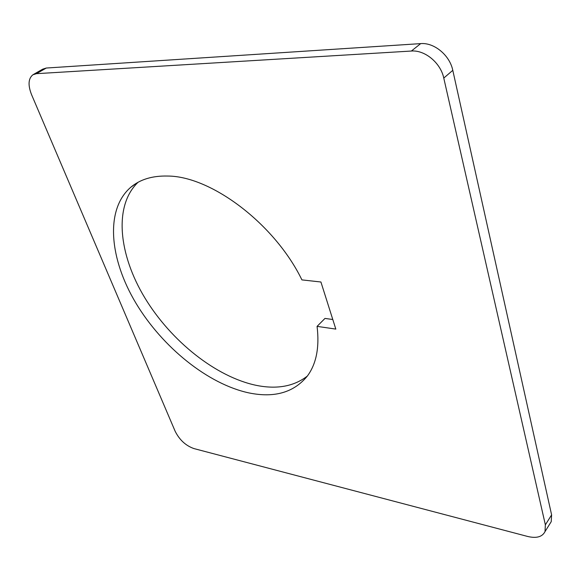 <?xml version="1.0" encoding="UTF-8"?>
<svg xmlns="http://www.w3.org/2000/svg" width="581" height="581" viewBox="0 0 581 581"><rect width="100%" height="100%" fill="white"/><g stroke="black" fill="none" stroke-linecap="round" stroke-linejoin="round"><path stroke-width="0.87" d="M138.06 182.289C113.418 205.768 118.669 254.689 144.851 297.879C171.104 341.178 216.081 377.091 256.555 385.414C277.014 389.488 293.935 386.38 307.327 376.089C293.877 392.502 274.457 398.116 249.053 392.938C208.092 384.215 162.404 347.285 135.954 303.195C109.569 259.235 104.776 209.843 130.652 187.358C139.963 179.464 152.229 175.694 167.459 176.043C211.121 176.007 274.857 224.07 301.917 279.889L320.923 282.003L335.825 329.1L317.073 326.369L324.975 318.424L332.79 319.506M193.931 448.576C185.775 445.7 179.514 439.926 175.157 431.269L31.556 94.645C27.852 85.153 28.295 78.529 32.877 74.789L36.45 73.671L411.363 51.041C424.893 49.843 440.667 62.93 443.775 78.072L545.363 524.839L545.014 531.6C542.291 536.909 536.532 538.536 527.73 536.481L193.931 448.576M549.764 523.997L551.231 521.658L551.609 514.897L452.788 70.33C449.774 55.289 434.16 42.362 420.68 43.619L46.277 68.035L42.689 69.168L33.473 74.448M317.073 326.369C319.594 347.365 316.347 363.946 307.32 376.103M551.609 514.897L545.363 524.839M452.788 70.33L443.775 78.072M420.68 43.619L411.363 51.041M46.277 68.035L36.45 73.671M551.231 521.658L545.014 531.6M130.652 187.358L136.244 183.335"/></g></svg>
